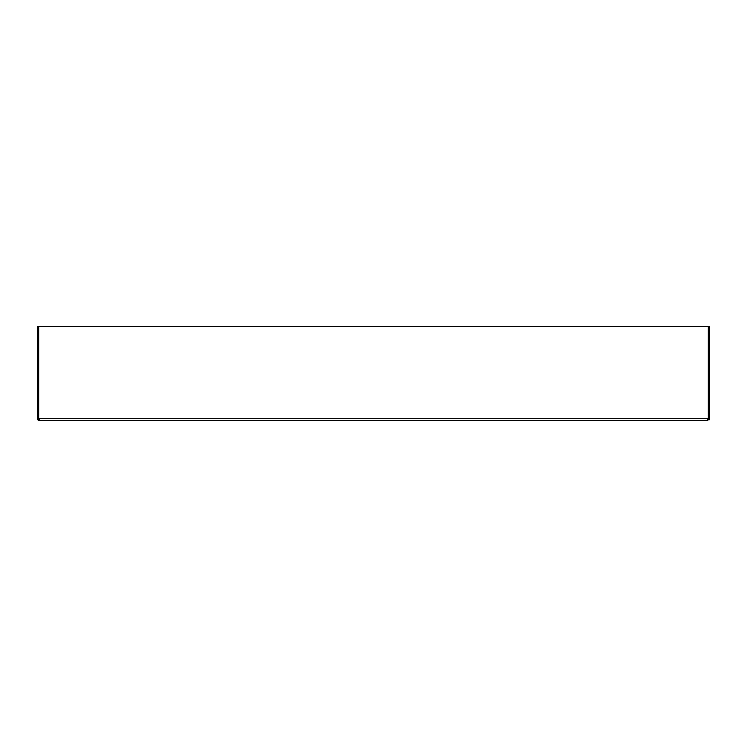 <?xml version="1.0" encoding="UTF-8"?>
<svg xmlns="http://www.w3.org/2000/svg" width="747" height="747" viewBox="0 0 747 747"><rect width="100%" height="100%" fill="white"/><g stroke="black" fill="none" stroke-linecap="round" stroke-linejoin="round"><path stroke-width="1.12" d="M708.352 418.32L707.129 420.682L39.871 420.682L38.648 418.32L38.648 326.318L708.352 326.318L708.352 418.32L38.648 418.32M39.712 420.654L37.35 418.32L37.35 326.318L38.527 326.318L38.685 418.908M709.538 419.03L709.65 418.32L707.288 420.654M37.462 419.03L37.667 419.497M38.013 419.963L39.712 420.682L140.361 420.682M38.536 418.395L37.35 418.32M708.968 419.982L709.333 419.497M708.315 418.908L708.473 418.32L709.65 418.32L709.65 326.318L708.473 326.318L708.473 418.32M707.288 420.682L606.639 420.682"/></g></svg>
